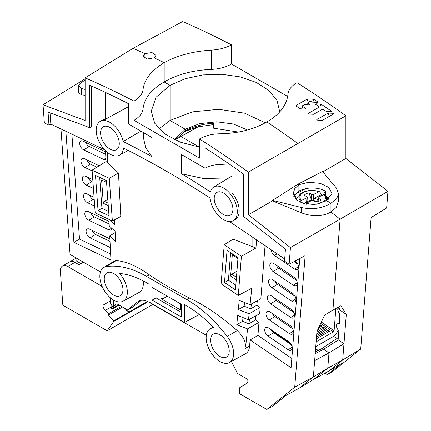 <?xml version="1.0" encoding="UTF-8"?>
<svg xmlns="http://www.w3.org/2000/svg" width="431" height="431" viewBox="0 0 431 431"><rect width="100%" height="100%" fill="white"/><g stroke="black" fill="none" stroke-linecap="round" stroke-linejoin="round"><path stroke-width="0.65" d="M335.868 308.504L334.111 330.701A1.034 0.544 124.2 0 1 333.314 331.929L316.149 341.837M338.922 322.938L339.666 313.558M338.168 329.893A7.257 3.809 -55.8 0 1 332.926 336.767L315.767 346.675M318.601 327.921L321.887 326.019L320.621 325.163L319.63 325.734M316.925 332.096L324.446 327.754L323.18 326.897L317.545 330.151M316.656 335.463L327 329.489L325.734 328.632L316.79 333.799M316.392 338.825L329.559 331.223L328.293 330.367L316.521 337.161M321.063 326.499L320.621 325.163M323.616 328.233L323.18 326.897M326.175 329.968L325.734 328.632M328.729 331.703L328.293 330.367M322.485 195.184A16.33 8.749 3.3 0 0 321.294 194.677L314 198.308A6.578 3.523 -176.7 0 1 317.097 199.37A6.578 3.523 -176.7 0 1 317.846 199.876M300.278 202.387L301.662 200.345L306.915 197.727A1.245 0.668 3.3 0 0 307.276 197.296A1.245 0.668 3.3 0 0 306.91 196.784L304.27 195.265A9.116 4.881 -176.7 0 1 309.022 192.824L311.732 194.386A1.245 0.668 3.3 0 0 313.488 194.456L318.924 191.752L319.646 191.838L321.187 193.928L321.294 194.677M301.662 200.345C294.966 194.462 308.402 187.749 318.924 191.752L319.646 191.838M313.008 200.453L314 198.308M309.022 192.824L311.645 200.577M306.64 203.066A6.578 3.523 -176.7 0 1 306.177 202.435A6.578 3.523 -176.7 0 1 306.085 202.247L306.603 203.109M306.085 202.247L303.435 203.567M321.047 199.752A9.116 4.881 -176.7 0 1 316.155 202.112L313.515 200.593A1.245 0.668 3.3 0 0 311.758 200.517L306.506 203.136C316.963 207.122 330.448 200.496 323.767 194.543L318.331 197.247A1.245 0.668 3.3 0 0 317.97 197.684A1.245 0.668 3.3 0 0 318.337 198.19L321.047 199.752M324.489 194.629L325.254 195.464A13.744 7.365 3.3 0 0 324.489 194.629L323.767 194.543M306.506 203.136L305.654 204.111M113.8 305.493L115.147 305.363L110.756 307.896L111.974 308.601L118.568 304.792M111.974 308.601L111.974 309.178L110.756 307.896M111.974 309.178L119.069 305.083M102.939 288.123L102.939 305.213A5.183 2.995 -120 0 0 105.212 310.439L108.434 313.833L121.326 306.387M113.154 305.412L111.279 304.695M122.426 307.023L108.434 315.099L113.935 320.75L147.391 301.431M113.935 320.75A2.074 1.196 60 0 1 113.736 321.483L107.179 330.814L62.845 305.218L60.399 271.53A10.366 5.986 60 0 1 62.517 266.029A10.366 5.986 60 0 1 67.705 266.547L101.102 285.828L102.917 288.08M126.622 310.401L129.235 311.915L128.169 311.645L124.494 308.213M108.434 315.099L108.434 313.833M110.174 297.654L110.174 301.032A5.183 2.995 60 0 0 112.448 306.258L105.212 310.439M62.517 266.029L69.757 261.849A10.366 5.986 -120 0 1 74.94 262.366L79.018 264.72L83.42 262.177M101.102 285.828L101.748 285.457M107.179 330.814L152.816 304.464M293.92 312.523L276.131 300.455A4.913 2.834 60 0 1 273.631 297.39M291.367 344.778L273.577 332.71A4.913 2.834 60 0 1 271.077 329.645M292.644 328.654L274.854 316.58A4.913 2.834 60 0 1 272.354 313.52M289.142 264.257L305.153 255.648L294.734 387.173L313.369 376.92L316.984 331.337L324.635 315.158L332.926 310.099L340.129 219.19L290.462 247.62L289.142 264.257L284.514 261.116L285.462 249.166L243.725 216.572L243.725 174.162A925.325 534.241 -120 0 0 205.005 147.855L205.005 168.149C209.213 165.849 214.261 164.615 220.149 164.448L229.157 163.952M199.505 147.116L180.266 142.155L164.787 133.917L154.724 123.239L151.222 111.241L156.103 97.201L170.046 85.322L170.046 120.454L170.046 85.322L164.184 81.938L164.184 62.657A933.099 538.728 -120 0 0 154.099 57.835L147.03 59.042L143.038 56.138L144.935 53.606A933.099 538.728 -120 0 0 133.023 48.337A933.099 538.728 60 0 1 144.935 53.606L144.935 58.438L144.935 53.606L151.96 52.534L155.99 55.389L154.099 57.835A933.099 538.728 60 0 1 164.184 62.657L164.184 81.938C151.324 89.368 144.277 98.322 143.049 108.795C142.521 113.288 139.499 117.124 133.987 120.308L199.505 158.134L199.505 138.965C205.134 135.673 211.863 133.949 219.702 133.788C238.009 133.475 253.714 129.521 266.816 121.914A933.099 538.728 60 0 1 297.977 143.571A933.099 538.728 -120 0 0 266.816 121.914C279.627 114.56 286.669 105.379 287.951 94.378C288.501 89.702 291.518 85.801 297.013 82.671A931.897 538.033 -120 0 1 345.877 115.799L248.375 172.093A931.897 538.033 60 0 0 199.505 138.965M174.431 139.66L185.26 129.235L185.26 130.932L185.26 129.235L170.046 120.454L159.023 128.847M175.282 139.8L180.853 136.471L199.214 147.073L180.853 136.471L180.853 133.89L180.853 136.471L198.497 126.633M297.977 184.156L297.977 143.571L297.977 184.156L272.537 200.356L301.684 207.575C312.54 209.859 322.302 208.399 330.965 203.2L330.965 212.036L330.965 203.2L336.584 198.912L338.556 193.664L336.132 187.69L322.539 171.49L297.977 184.156L298.893 184.683L298.893 191.035L298.893 184.683L294.799 188.573L293.199 193.406L296.62 200.07L304.916 203.955L316.618 204.208L326.386 200.555L330.965 203.2L326.386 200.555L332.075 193.406L328.654 187.35L320.357 183.353L308.661 182.248L298.893 184.683L297.977 184.156M305.687 188.6L297.977 192.716L297.977 191.617L297.977 192.716L294.691 194.764M297.25 197.441L294.141 195.642L297.25 197.441M360.715 349.083L342.699 359.987L327.786 368.193L328.998 352.897L327.786 368.193L313.369 376.92L299.54 387.97L314.086 379.14L327.786 368.193L314.086 379.14L328.864 371.037L341.217 363.613L327.371 374.668L332.829 371.355L360.715 349.083L371.134 217.553L386.65 207.963L387.965 191.326L340.129 219.19L330.965 212.036L340.129 219.19L332.926 310.099L340.862 305.789L346.308 314.404L340.722 310.616A20.785 11.998 -120 0 1 337.888 308.364A4.148 2.392 60 0 0 337.769 308.995A4.148 2.392 60 0 0 340.183 314.016L339.38 324.123A4.148 2.392 60 0 0 337.284 323.934L339.504 322.587M318.326 350.403L315.6 348.824L318.326 350.403M314.657 360.693L328.998 352.897L323.665 349.282A4.148 2.392 -120 0 0 321.413 348.873L315.357 351.868M229.244 351.028A13.221 7.634 -120 0 0 223.527 337.78A13.221 7.634 -120 0 0 213.372 334.138A13.221 7.634 -120 0 0 210.549 340.237A13.221 7.634 -120 0 0 216.373 353.592A13.221 7.634 -120 0 0 226.587 357.03A13.221 7.634 -120 0 0 229.244 351.028M186.909 306.058L184.527 304.679L184.527 322.458L148.97 301.932L148.97 284.153L146.588 282.779A99.152 57.248 -120 0 0 119.586 273.432A19.438 11.222 60 0 1 127.344 292.196A19.438 11.222 60 0 1 123.196 301.161A19.438 11.222 60 0 1 108.256 295.801A19.438 11.222 60 0 1 99.852 276.319A19.438 11.222 60 0 1 103.758 267.495A19.438 11.222 60 0 1 106.268 266.6A106.926 61.735 60 0 1 146.588 276.427L186.909 299.707A106.926 61.735 60 0 1 227.229 336.433A19.438 11.222 60 0 1 233.645 353.565A19.438 11.222 60 0 1 229.497 362.536A19.438 11.222 60 0 1 214.563 357.175A19.438 11.222 60 0 1 206.153 337.694A19.438 11.222 60 0 1 210.059 328.864A19.438 11.222 60 0 1 213.905 327.889A99.152 57.248 -120 0 0 186.909 306.058M181.408 304.361L181.408 317.06L152.084 300.132L152.084 287.434L181.408 304.361M122.943 289.654A13.221 7.634 -120 0 0 117.227 276.406A13.221 7.634 -120 0 0 107.071 272.764A13.221 7.634 -120 0 0 104.248 278.862A13.221 7.634 -120 0 0 110.072 292.223A13.221 7.634 -120 0 0 120.287 295.661A13.221 7.634 -120 0 0 122.943 289.654M199.321 314.501L184.527 322.458M229.497 362.536L245.449 353.77A19.831 11.448 -120 0 0 249.63 346.007L250.109 339.957L291.103 367.767L299.76 258.546M294.734 387.173L266.848 409.45L239.787 393.826L239.787 387.636L247.852 382.766L247.852 379.436L237.54 373.483L231.399 361.49M206.314 335.35L148.975 302.244A20.871 12.052 -120 0 0 138.669 301.14A20.871 12.052 -120 0 0 137.667 301.802L127.479 309.943L116.898 303.828L116.898 301.571M60.949 128.939L70.059 254.468L100.455 272.015M65.851 131.272L73.916 242.378L110.939 260.012M123.196 301.161L139.148 292.401A19.831 11.448 -120 0 0 143.378 283.253A19.831 11.448 -120 0 0 143.248 280.942M249.506 319.242L248.929 323.81L255.432 319.942L258.988 322.35L247.566 328.907L245.648 346.874C245.525 341.174 242.723 335.749 237.239 330.593C220.791 316.176 204.919 305.342 189.624 298.09C175.008 291.027 161.566 283.269 149.304 274.811C136.535 265.862 125.464 261.143 116.095 260.653L114.253 261.132L103.758 267.495M258.988 322.35L257.948 335.458L250.109 339.957M248.929 323.81L242.626 321.343L236.786 324.694L247.566 328.907M255.432 319.942L255.836 315.837M260.173 307.432L249.129 313.773L248.504 319.78L259.667 313.779L260.173 307.432L256.876 305.196L257.312 300.763M265.065 245.659L260.852 298.861L250.072 304.658L239.221 300.385L238.3 309.582L249.129 313.773M291.841 358.447L257.948 335.458M289.422 333.594A5.183 2.995 -120 0 0 292.396 334.014A5.183 2.995 -120 0 0 293.392 332.037A5.183 2.995 -120 0 0 290.063 325.529L269.978 311.904A5.183 2.995 -120 0 0 267.128 311.414A5.183 2.995 -120 0 0 266.008 313.461A5.183 2.995 -120 0 0 269.337 319.969L289.422 333.594L293.382 331.164M290.699 317.464A5.183 2.995 -120 0 0 293.673 317.884A5.183 2.995 -120 0 0 294.669 315.907A5.183 2.995 -120 0 0 291.34 309.399L271.255 295.774A5.183 2.995 -120 0 0 268.411 295.283A5.183 2.995 -120 0 0 267.285 297.331A5.183 2.995 -120 0 0 270.614 303.839L290.699 317.464L294.659 315.034M291.976 301.334A5.183 2.995 -120 0 0 294.949 301.754A5.183 2.995 -120 0 0 295.946 299.782A5.183 2.995 -120 0 0 292.617 293.274L272.532 279.649A5.183 2.995 -120 0 0 269.687 279.153A5.183 2.995 -120 0 0 268.561 281.201A5.183 2.995 -120 0 0 271.891 287.714L291.976 301.334L295.935 298.904M293.258 285.209A5.183 2.995 -120 0 0 296.232 285.629A5.183 2.995 -120 0 0 297.228 283.652A5.183 2.995 -120 0 0 293.894 277.144L273.809 263.519A5.183 2.995 -120 0 0 270.964 263.029A5.183 2.995 -120 0 0 269.838 265.076A5.183 2.995 -120 0 0 273.173 271.584L293.258 285.209L297.212 282.779M271.126 249.77A5.183 2.995 -120 0 0 274.45 255.454L294.535 269.079A5.183 2.995 -120 0 0 297.509 269.499A5.183 2.995 -120 0 0 298.505 267.522A5.183 2.995 -120 0 0 295.17 261.014L295.17 261.014M288.145 349.719A5.183 2.995 -120 0 0 291.119 350.139A5.183 2.995 -120 0 0 292.116 348.167A5.183 2.995 -120 0 0 288.781 341.659L268.696 328.034A5.183 2.995 -120 0 0 265.852 327.538A5.183 2.995 -120 0 0 264.726 329.586A5.183 2.995 -120 0 0 268.06 336.099L288.145 349.719L292.105 347.289M251.435 303.925L250.815 308.806L244.145 306.225L238.3 309.582M256.876 305.196L250.815 308.806M236.786 324.694L237.707 315.487L248.504 319.78M242.626 321.343L242.998 317.631M256.709 239.992L255.912 248.024L241.403 256.348L238.305 295.461L251.779 288.215L250.072 304.658M238.305 295.461L221.13 283.813L224.228 244.7L233.149 239.189L255.912 248.024M226.938 179.064L203.621 178.531L181.559 173.768A936.989 540.975 60 0 1 210.344 191.86A19.438 11.222 60 0 1 213.728 187.07A19.438 11.222 60 0 1 228.748 192.129A19.438 11.222 60 0 1 237.309 211.772A19.438 11.222 60 0 1 233.166 220.742A19.438 11.222 60 0 1 219.029 216.2A19.438 11.222 60 0 1 209.924 197.948A929.214 536.482 -120 0 0 123.568 148.092A19.438 11.222 60 0 1 119.532 155.133L126.305 151.416L127.721 150.187M107.707 152.612L107.707 163.053L118.477 172.976L109.264 178.326L112.367 221.017L95.192 212.839L92.094 170.148L109.264 178.326M112.367 221.017L120.809 216.475L118.477 172.976M111.09 263.05L109.743 235.913L115.632 241.371L115.109 231.334L109.253 225.973L108.935 219.401L114.77 224.885L114.511 219.864M244.145 306.225L244.522 302.514M284.686 258.966L229.572 221.582M224.228 244.7L241.403 256.348M235.461 289.923L238.02 257.663L227.062 250.233L224.508 282.488L235.461 289.923M235.832 285.263L228.43 280.242L224.508 282.488M228.43 280.242L230.617 252.641M237.95 258.546L232.325 254.732L230.633 276.055L236.258 279.87M236.937 271.282L231.851 274.202L236.457 277.327M231.851 274.202L230.633 276.055M233.166 220.742L235.019 219.724A19.487 11.249 -120 0 0 239.173 210.732A19.487 11.249 -120 0 0 231.98 192.603L231.98 165.897M119.532 155.133A19.438 11.222 60 0 1 104.593 149.778A19.438 11.222 60 0 1 96.188 130.297A19.438 11.222 60 0 1 100.094 121.467A19.438 11.222 60 0 1 123.153 141.519A936.989 540.975 60 0 1 151.938 156.674L145.603 147.483L143.442 137.758L143.442 132.608M140.915 131.148L123.153 141.519M128.492 106.672L105.186 119.398A19.487 11.249 -120 0 0 101.905 120.368L100.094 121.467M104.512 149.692L50.847 124.128L48.983 125.135L44.35 122.927L43.035 104.771L85.122 120.502L85.122 77.844L133.023 48.337L182.625 21.55A931.897 538.033 -120 0 1 231.495 44.846L231.495 64.014L287.671 96.447M71.88 134.143L79.503 239.13L110.638 253.961M73.916 242.378L79.503 239.13M109.038 221.545A5.183 2.995 -120 0 0 108.24 221.065L88.156 211.497A5.183 2.995 -120 0 0 85.947 211.373A5.183 2.995 -120 0 0 84.821 214.159A5.183 2.995 -120 0 0 88.797 220.3L108.876 229.868A5.183 2.995 -120 0 0 111.214 229.917A5.183 2.995 -120 0 0 112.092 228.635M94.066 197.317L86.879 193.896A5.183 2.995 -120 0 0 84.67 193.772A5.183 2.995 -120 0 0 83.544 196.558A5.183 2.995 -120 0 0 87.515 202.699L94.707 206.12M92.789 179.716L85.602 176.29A5.183 2.995 -120 0 0 83.393 176.166A5.183 2.995 -120 0 0 82.267 178.951A5.183 2.995 -120 0 0 86.238 185.093L93.425 188.519M99.184 165.763L84.32 158.689A5.183 2.995 -120 0 0 82.116 158.565A5.183 2.995 -120 0 0 80.99 161.35A5.183 2.995 -120 0 0 84.961 167.487L92.148 170.913M105.606 152.876A5.183 2.995 -120 0 0 103.128 150.651L83.043 141.082A5.183 2.995 -120 0 0 80.834 140.959A5.183 2.995 -120 0 0 79.713 143.744A5.183 2.995 -120 0 0 83.684 149.886L103.769 159.454A5.183 2.995 -120 0 0 105.961 159.583M109.889 238.866A5.183 2.995 -120 0 0 109.517 238.672L89.432 229.103A5.183 2.995 -120 0 0 87.224 228.98A5.183 2.995 -120 0 0 86.103 231.765A5.183 2.995 -120 0 0 90.074 237.907L110.158 247.469A5.183 2.995 -120 0 0 110.32 247.545M105.487 150.683L106.064 161.512L92.094 170.148M107.707 163.053L106.064 161.512M98.036 210.581L108.989 215.796L106.435 180.589L95.477 175.374L98.036 210.581L101.942 208.308L99.701 177.383M108.677 211.519L101.942 208.308M106.559 182.356L101.608 179.996L103.295 203.27L108.251 205.63M106.57 182.496L101.608 179.996M107.793 199.284L104.318 201.304L108.068 203.087M104.318 201.304L103.295 203.27M115.169 232.562L109.743 235.913M109.156 223.985L94.276 216.895A4.913 2.834 60 0 1 90.893 212.801M94.254 199.892L92.999 199.294A4.913 2.834 60 0 1 89.616 195.2M92.972 182.286L91.722 181.688A4.913 2.834 60 0 1 88.339 177.594M96.916 167.169L90.44 164.082A4.913 2.834 60 0 1 87.062 159.993M105.681 154.346L89.163 146.481A4.913 2.834 60 0 1 85.78 142.386M110.013 241.387L95.553 234.502A4.913 2.834 60 0 1 92.169 230.407M86.103 143.151L86.055 142.516M85.122 78.825L43.035 104.771M80.947 263.605L76.158 260.841L75.942 257.862M85.122 95.278L81.567 94.874L78.577 92.848M85.122 89.422L81.567 88.544L78.577 85.764L80.031 83.479L85.122 80.015M85.122 77.844A931.897 538.033 60 0 1 133.987 101.134C139.482 97.772 142.499 93.904 143.049 89.529L143.049 108.795M231.495 44.846C225.871 47.9 219.142 49.657 211.298 50.125C192.991 51.3 177.286 55.475 164.184 62.657C151.373 70.436 144.331 79.396 143.049 89.529M248.375 172.093L248.375 214.751L272.537 200.878L272.537 200.356M293.802 196.337L298.893 191.035C307.589 186.995 316.483 186.935 325.577 190.868L325.577 195.868M272.537 200.878L301.684 212.914C312.631 216.933 322.393 216.642 330.965 212.036L336.46 207.225L338.556 200.625L338.556 193.664M248.375 214.751L290.462 247.62M91.636 86.103L91.636 126.676L89.772 127.689L89.772 85.279A925.325 534.241 -120 0 1 128.492 103.682L128.492 123.972L151.938 137.511L151.938 156.674M89.772 127.689L48.035 112.087L48.983 125.135M133.987 120.308L133.987 101.134M181.559 173.768L181.559 154.61L205.005 168.149M232.912 209.234A13.221 7.634 -120 0 0 227.196 195.986A13.221 7.634 -120 0 0 217.035 192.345A13.221 7.634 -120 0 0 214.218 198.438A13.221 7.634 -120 0 0 220.042 211.799A13.221 7.634 -120 0 0 230.256 215.236A13.221 7.634 -120 0 0 232.912 209.234M119.279 143.631A13.221 7.634 -120 0 0 113.563 130.383A13.221 7.634 -120 0 0 103.402 126.736A13.221 7.634 -120 0 0 100.585 132.834A13.221 7.634 -120 0 0 106.409 146.195A13.221 7.634 -120 0 0 116.623 149.632A13.221 7.634 -120 0 0 119.279 143.631M105.186 92.282L105.186 119.398M50.847 124.128L50.028 112.836M175.153 140L185.26 130.932C193.099 126.509 202.489 123.934 213.437 123.207L213.437 128.163L238.365 132.053M75.969 258.223L70.388 261.569M116.898 303.828L113.542 305.633L110.993 304.162M113.542 300.1L113.542 305.633M127.479 309.943L133.023 306.904L141.293 300.299M239.787 387.636L246.947 383.299L247.852 382.211M247.852 382.755L246.947 383.299M266.848 409.45L272.392 406.411L286.232 395.356L299.54 387.97M160.903 292.525L160.903 298.64L180.293 309.83L180.293 303.715M160.903 298.64L163.123 298.624L167.298 296.216M180.271 303.704L180.293 309.83M181.408 312.54L156 297.869L156 289.691M156 297.869L152.084 300.132M163.123 293.802L163.123 298.624M110.174 299.707L110.724 300.019L110.724 298.117M274.913 281.26A4.913 2.834 60 0 0 277.408 284.325L295.197 296.393M276.19 265.13A4.913 2.834 60 0 0 278.685 268.195L296.48 280.269M294.044 261.622L297.756 264.138M333.842 113.725L322.469 120.346L317.313 120.109L316.753 119.689M333.68 113.94L333.276 113.305L328.126 113.067L316.909 119.479M318.886 108.978L319.091 106.683L319.096 107.179L307.955 113.665M319.091 106.683L315.654 104.372L316.042 103.796L321.203 104.189L331.272 111.063L330.879 111.64L326.122 111.338L323.088 109.404L322.296 109.355L313.676 114.28L308.521 114.075L308.117 113.455L308.063 113.903M315.487 104.086L315.654 104.372M331.434 111.354L331.272 111.063M307.158 100.348L307.308 99.038L307.702 98.958L313.596 99.249L317.669 101.813L317.281 102.389L312.513 102.136L310.282 101.285L307.923 102.632L307.928 103.122L309.765 104.345L309.377 104.916L304.609 104.668L302.411 105.784L302.417 106.274L305.859 108.558L305.471 109.135L300.305 108.757L296.059 105.956L296.054 105.466L296.059 105.956M306.026 108.844L305.859 108.558M307.308 99.038L296.054 105.466M317.836 102.099L317.669 101.813L317.609 102.341M307.75 104.658L307.923 102.632M309.932 104.625L309.765 104.345L309.706 104.868M302.228 107.912L302.411 105.784M211.298 50.125L211.298 69.391C192.986 70.199 177.281 74.385 164.184 81.938L170.046 85.322L185.158 78.717L202.888 74.919L221.782 74.277L240.159 76.869L256.348 82.456L268.976 90.526L277.014 100.391L279.767 111.855M211.298 69.391C219.147 69.046 225.882 67.252 231.495 64.014M247.475 129.995L233.597 124.042L216.696 121.795L199.693 123.632L185.26 129.235L170.046 120.454L192.42 111.871L218.749 109.291L244.598 113.17L265.313 122.787M321.262 348.959A4.148 2.392 60 0 1 323.665 349.277L328.998 352.897L343.981 343.76L346.308 314.404M328.864 371.037L342.699 359.987L343.981 343.76L338.394 339.973A5.231 3.022 -120 0 0 338.141 339.806L338.874 330.55A4.148 2.392 60 0 1 336.46 325.529A4.148 2.392 60 0 1 337.284 323.934M327.371 374.668L324.877 373.224M387.965 191.326L345.877 158.457L345.877 115.799M322.83 171.84L345.877 158.457M328.966 198.944L325.653 195.97M322.921 189.715L325.577 193.821M328.734 199.122L327.603 198.47M326.375 196.886L326.407 196.531M151.567 58.831L147.343 59.085M337.123 338.394L333.578 336.347M338.561 307.422L337.839 307.858L337.888 308.364C337.629 307.632 338.076 307.675 339.235 308.488L338.378 307.136M183.531 131.983L197.091 126.973L212.903 124.678L213.437 123.207M212.903 124.678L213.437 128.163M321.37 322.059L334.111 330.701M333.314 331.929L320.734 323.401M271.643 330.674L290.661 343.572M313.154 200.173L313.488 194.456M313.294 200.49A5.555 2.974 -176.7 0 1 316.279 201.439A5.555 2.974 -176.7 0 1 316.99 201.934M306.974 202.462A5.555 2.974 -176.7 0 1 311.548 200.404M316.02 202.031A6.223 3.588 120 0 0 316.279 201.439M306.915 197.727L306.603 203.023M319.441 191.687C315.848 190.61 312.906 190.19 310.606 190.432C305.434 190.906 302.061 192.097 300.482 194.015A13.744 7.365 3.3 0 0 300.482 194.015A13.744 7.365 3.3 0 0 300.881 201.18M296.426 199.903A16.114 8.631 -176.7 0 1 298.209 196.288L300.488 194.015M305.724 203.971A13.744 7.365 3.3 0 0 306.727 204.299M325.47 201.121A13.744 7.365 3.3 0 0 325.254 195.464L327.253 197.991A16.114 8.631 -176.7 0 1 328.18 199.515M318.137 201.595L318.337 198.19M311.732 194.386L311.403 200.059M147.984 301.711L113.736 321.483M102.939 305.213L110.174 301.032M74.94 262.366L67.705 266.547M237.239 330.593L227.229 336.433M245.578 348.259L249.63 346.007M252.857 237.379L252.857 246.85M116.095 260.653L106.268 266.6M149.304 274.811L146.588 276.427M186.909 299.707L189.624 298.09M94.276 216.895L88.797 220.3M108.876 229.868L111.597 228.177M81.567 88.544L81.567 94.874M301.684 212.914L301.684 207.575M220.149 164.448L220.149 157.827M139.768 300.649L137.667 301.802M338.394 339.973L323.665 349.282L315.212 353.695M92.999 199.294L87.515 202.699M91.722 181.688L86.238 185.093M90.44 164.082L84.961 167.487M89.163 146.481L83.684 149.886M103.769 159.454L105.886 158.134M95.553 234.502L90.074 237.907M274.854 316.58L269.337 319.969M276.131 300.455L270.614 303.839M277.408 284.325L271.891 287.714M278.685 268.195L273.173 271.584M294.535 269.079L298.494 266.649M277.106 253.827L274.45 255.454M273.577 332.71L268.06 336.099M338.47 307.087L340.722 310.616M328.519 112.992L328.287 114.985M327.894 115.066L328.126 113.067M320.61 105.735L320.804 104.06M321.203 104.189L321.009 105.87M307.702 98.958L307.551 100.267M313.434 100.644L313.596 99.249M313.994 99.372L313.833 100.773M307.276 197.296L306.947 202.915M296.269 199.758L298.209 196.288M328.196 199.505L327.393 198.179M317.733 201.73L317.97 197.684M150.618 59.02A7.699 7.699 0 0 0 147.811 59.128M210.059 328.864L213.092 327.027M213.728 187.07L231.98 176.01M78.577 92.924L78.577 85.85M321.337 348.911L338.313 337.602M302.196 106.446L302.25 105.994M307.707 103.338L307.761 102.847"/></g></svg>

